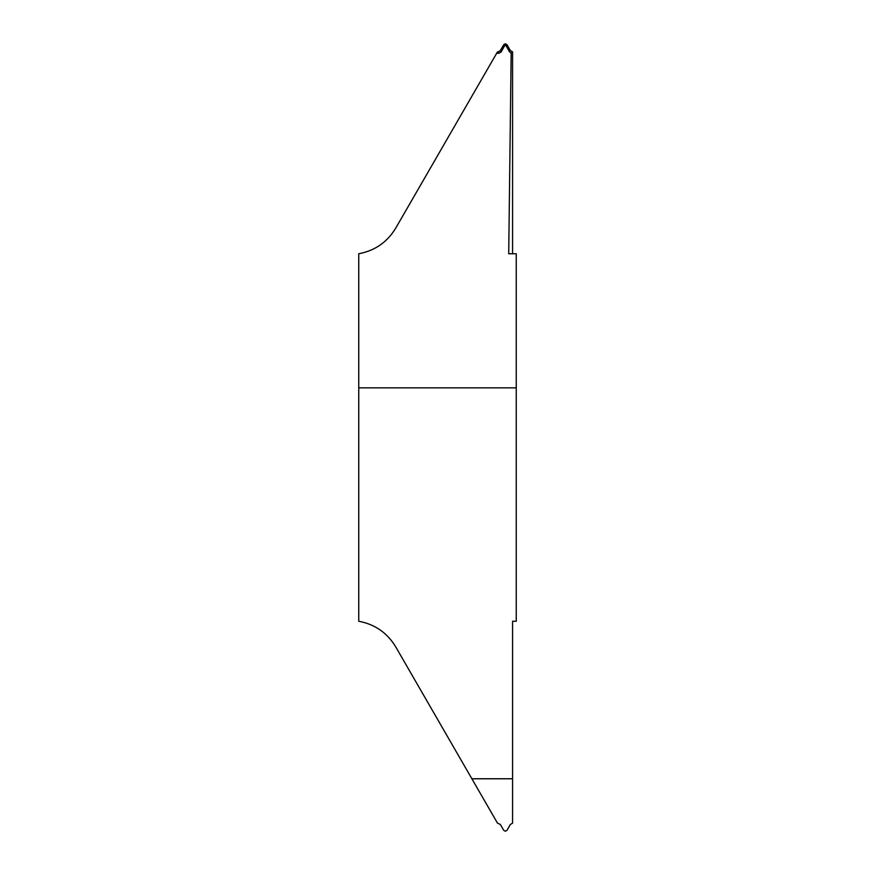 <?xml version="1.0" encoding="UTF-8"?>
<svg xmlns="http://www.w3.org/2000/svg" width="875" height="875" viewBox="0 0 875 875"><rect width="100%" height="100%" fill="white"/><g stroke="black" fill="none" stroke-linecap="round" stroke-linejoin="round"><path stroke-width="1.31" d="M358.75 609.7C358.75 598.719 358.75 598.719 358.75 609.7C358.75 598.719 358.75 598.719 358.75 609.7C358.75 620.681 358.75 620.681 358.75 609.7C358.75 620.681 358.75 620.681 358.75 609.7M496.65 53.32L498.991 53.233L497.481 51.877L395.686 228.2C387.166 242.211 374.861 250.72 358.75 253.75L358.75 621.25C374.861 624.28 387.166 632.789 395.686 646.8L497.481 823.123L500.347 824.458L503.716 830.298L505.356 831.25L506.997 830.298L510.366 824.458L512.575 823.145L512.575 778.783L471.877 778.783M358.75 361.375L358.75 513.625L358.75 361.375M512.575 253.75L512.575 51.855L511.164 53.156L508.714 253.75L516.25 253.75L516.25 621.25L512.575 621.25L512.575 778.783M498.159 51.855L500.347 50.542L501.156 51.909L498.991 53.233M501.156 51.909L504.481 46.014L503.716 44.702L505.356 43.75L504.481 46.014M500.347 50.542L503.716 44.702M505.356 43.75L506.997 44.702L510.366 50.542L512.575 51.855M506.997 44.702L506.231 46.014L505.356 45.216M506.231 46.014L509.556 51.909L510.366 50.542M511.164 53.156L509.556 51.909M512.575 778.75L471.866 778.75M516.25 387.844L358.75 387.844"/></g></svg>
